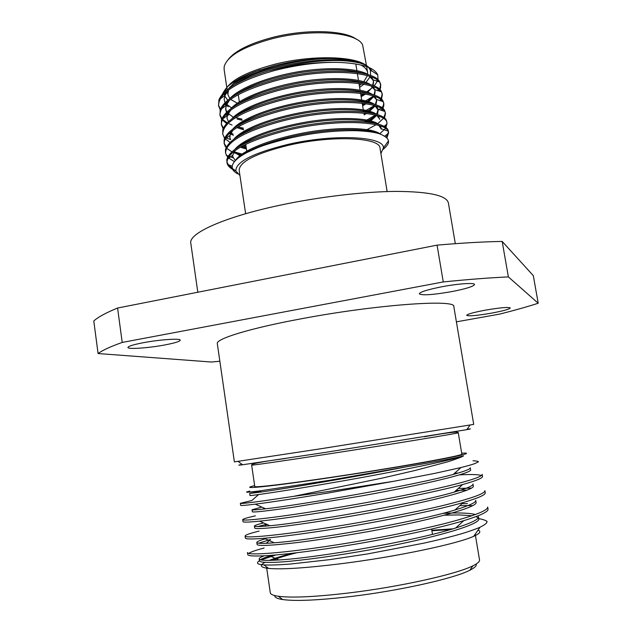 <?xml version="1.0" encoding="UTF-8"?>
<svg xmlns="http://www.w3.org/2000/svg" width="632" height="632" viewBox="0 0 632 632"><rect width="100%" height="100%" fill="white"/><g stroke="black" fill="none" stroke-linecap="round" stroke-linejoin="round"><path stroke-width="0.95" d="M164.739 344.961C174.677 343.065 179.844 341.47 180.239 340.19C180.736 338.183 159.635 339.574 143.164 342.734C133.305 344.653 128.225 346.225 127.933 347.458C127.696 349.496 148.749 348.011 164.739 344.961M451.367 291.676C465.847 288.863 473.573 286.462 474.561 284.495C474.751 282.543 458.358 283.618 442.163 286.707C427.659 289.575 420.035 291.952 419.293 293.825C422.073 295.594 432.77 294.875 451.367 291.676M491.214 313.195C503.033 310.983 509.384 309.238 510.277 307.95C508.389 306.931 500.133 307.658 485.526 310.122C473.676 312.358 467.388 314.096 466.669 315.329C468.652 316.332 476.836 315.621 491.214 313.195M467.135 429.207C471.701 428.622 471.598 428.773 466.819 429.657L323.126 452.741L242.554 464.773C237.735 465.389 237.593 465.278 242.119 464.441M234.377 461.881L321.309 448.681L473.716 424.396L453.823 306.615C456.636 298.952 376.625 304.521 301.401 318.765C249.514 328.363 215.599 338.934 217.313 343.65L234.377 461.881M476.149 564.028C476.907 565.679 474.806 567.749 469.829 570.238C454.163 578.454 399.361 590.786 350.239 596.592C318.109 600.329 295.586 601.316 282.662 599.547C277.164 598.702 274.533 597.374 274.754 595.565M266.499 566.833L270.283 592.721C270.504 594.317 273.19 595.494 278.341 596.253C291.668 598.006 315.052 596.916 348.508 592.998C399.693 586.899 456.802 574.14 472.933 565.782C477.61 563.483 479.807 561.54 479.53 559.952L475.217 534.151M251.647 465.105C250.841 465.61 281.651 461.178 327.163 454.163C392.843 444.059 461.668 432.762 458.263 432.754L461.826 454.053C465.436 455.23 396.635 467.648 330.733 477.389C285.079 484.191 254.08 487.793 254.767 486.474L251.647 465.105C250.778 463.825 261.972 461.637 285.237 458.54M272.518 560.3C278.025 557.985 286.178 555.457 296.993 552.708M258.607 494.564L251.812 500.528L240.358 503.301C240.839 504.06 258.607 501.737 293.675 496.341L327.889 491.593L393.776 481.276L434.753 473.376L460.933 467.554C474.798 464.007 474.948 463.588 477.587 462.245C479.538 461.605 478.013 461.099 473.005 460.728M240.358 503.301L240.65 505.339C240.8 505.726 245.666 505.331 255.257 504.162C271.325 502.14 295.61 498.435 328.111 493.031L393.776 481.276M255.399 515.838C247.112 517.687 242.886 518.951 242.72 519.646C241.772 521.463 277.638 517.482 330.52 508.776C366.631 502.898 409.615 494.714 437.723 488.394C467.443 481.544 482.256 476.868 482.153 474.356L482.5 476.394C482.919 477.997 476.291 480.715 462.616 484.539C436.594 491.822 379.951 503.033 330.868 511.035C299.75 516.067 276.002 519.433 259.633 521.147C248.763 522.237 243.225 522.419 243.012 521.692L242.72 519.646M259.073 531.101C249.901 533.353 245.24 535.004 245.082 536.047C244.244 538.582 280.276 535.336 333.285 526.835C369.483 521.1 412.53 512.757 440.63 506.098C470.342 498.853 485.099 493.718 484.91 490.669L485.258 492.715C485.763 494.769 478.432 498.032 463.272 502.511C436.704 510.324 381.404 521.526 333.633 529.095C303.921 533.771 280.782 536.829 264.2 538.267C251.923 539.262 245.65 539.207 245.382 538.101L245.082 536.047M458.311 473.013L454.598 473.242M481.434 475.501C478.329 474.466 471.03 474.261 459.535 474.877M471.425 488.133L458.319 488.41M467.293 490.069L456.075 490.44M268.963 555.512C255.162 556.405 248.1 556.089 247.752 554.564L247.46 552.502C246.717 555.765 282.931 553.261 336.066 544.95C372.351 539.357 415.453 530.872 443.553 523.865C473.25 516.226 487.959 510.617 487.675 507.038L488.023 509.092C488.615 511.644 480.533 515.499 463.769 520.665C436.752 528.937 382.818 540.076 336.414 547.225C308.139 551.554 285.656 554.311 268.963 555.512L278.831 559.968C316.498 557.945 415.374 540.913 455.672 528.004C471.417 523.027 479.017 519.251 478.471 516.692L478.811 518.746C480.952 524.481 432.896 538.496 370.692 549.682C336.603 555.765 304.253 560.142 282.828 561.888C268.331 562.828 260.55 562.527 259.491 560.987L259.191 558.925C259.539 560.402 266.088 560.75 278.831 559.968M467.435 503.601L461.984 503.672M472.831 505.608L459.796 505.647M478.029 530.114C481.41 531.417 479.98 533.471 473.731 536.284C457.844 543.757 397.015 556.65 342.505 563.539C306.552 568.018 281.904 569.645 268.568 568.413C260.439 567.457 259.183 565.458 264.808 562.425M269.295 560.379C274.873 558.167 282.646 555.781 292.616 553.229M477.571 518.603C481.924 518.643 488.662 521.503 486.766 521.779C487.414 522.79 485.178 524.6 480.043 527.222C479.238 527.752 469.062 531.559 461.684 533.692C452.062 536.529 439.509 539.673 424.04 543.117L367.255 553.988L329.746 559.636L290.981 563.973C278.609 564.953 269.603 565.253 263.947 564.882C257.319 564.487 255.818 563.104 259.452 560.726M261.048 559.928L275.884 554.959M431.798 530.264L452.931 528.834M254.641 485.621L253.503 485.913C238.177 489.745 270.251 486.569 329.327 477.76C367.642 472.072 410.792 464.962 437.233 460.033C463.667 455.008 472.207 452.709 462.853 453.128L461.684 453.199M249.806 491.119C243.32 492.604 246.472 492.549 259.262 490.961L329.059 480.367L405.831 466.914C435.148 461.881 454.384 458.216 463.533 455.909C461.676 457.039 456.502 458.974 448.001 461.731L415.129 470.469L382.415 478.053L293.675 496.341M228.263 59.424C235.151 50.789 249.83 43.482 272.297 37.501C305.501 28.859 344.677 30.067 356.511 39.334M366.465 65.523L362.642 45.03C357.507 32.208 311.71 28.361 271.973 38.781C243.091 46.744 227.157 56.058 224.17 66.716L224.115 69.449L226.801 87.437M236.51 105.03L235.341 104.604M227.686 100.251L224.755 95.961M224.534 95.053L224.423 93.496M224.629 91.924C228.081 81.496 244.853 72.253 274.944 64.195C311.165 55.008 353.738 55.908 366.031 65.262M367.105 65.941C361.235 62.766 361.599 62.149 346.162 59.416C334.549 58.278 324.003 58.152 314.523 59.037C302.957 60.103 293.485 61.004 274.604 65.594L255.691 71.408C253.416 72.174 244.205 75.943 239.354 78.652C229.092 84.988 227.022 85.707 222.219 94.445M221.785 96.38L221.737 97.802M224.897 104.154L225.822 104.983M226.24 105.315L228.302 106.729M368.598 67.442L370.289 69.899L370.66 75.492M370.312 76.488L365.975 82.429M364.016 84.167L359.624 87.366M371.11 70.041L369.325 67.75M378.039 79.814L377.738 74.853C375.7 70.681 370.929 67.616 363.424 65.673C353.541 62.876 339.163 62.252 333.601 62.347C314.167 62.268 294.18 64.685 273.64 69.599L267.802 71.108L273.688 69.394C296.037 63.326 318.805 60.261 337.923 60.53C345.499 60.656 352.656 61.462 359.395 62.939C365.343 64.496 369.301 66.881 371.268 70.097L371.624 71.108L368.906 67.569M360.904 95.242L363.748 93.694M366.908 91.782L372.801 87.327M374.191 85.976L377.786 80.58M380.899 153.536L383.403 147.88C384.517 136.259 333.538 133.684 287.363 144.538C252.8 153.165 235.625 161.982 235.847 170.988L239.955 175.609M237.521 173.816C234.33 171.904 232.615 170.126 232.386 168.475L232.197 166.595C232.465 162.337 237.387 157.652 246.97 152.533C259.025 146.995 260.234 145.913 285.285 139.111C298.81 136.03 309.648 133.992 317.801 133.004C330.252 131.314 343.01 130.54 356.085 130.69C367.706 131.219 375.787 132.365 380.338 134.118C385.141 136.164 387.803 138.274 388.332 140.438L388.435 141.007C389.012 143.045 387.305 145.802 383.324 149.278M245.635 213.727L239.149 170.253C239.504 161.689 255.928 153.379 288.437 145.297C331.95 135.082 380.251 137.31 380.022 148.196L387.139 191.567M238.517 103.893L230.617 99.366M229.819 98.537L227.844 94.452L228.5 90.06M229.74 87.816C234.267 81.417 244.473 75.398 260.368 69.773M333.601 62.347C314.886 62.521 294.962 65.309 273.814 70.721C236.953 81.362 218.53 93.046 218.553 105.781L220.197 109.802M225.671 114.566L227.386 115.498M237.134 119.069L242.103 120.214M267.802 71.108C239.805 79.719 223.515 89.27 218.948 99.777L218.553 105.781M218.49 105.196L220.426 109.178M227.275 114.4L228.626 115.04M233.65 116.975L234.282 117.173M235.704 117.599L241.938 119.1M386.895 137.91L388.562 132.76C389.146 120.791 333.617 118.184 283.168 131.353C245.974 141.394 227.243 151.846 226.983 162.716L227.481 164.407C228.705 166.959 231.391 169.076 235.538 170.766M388.562 132.76L388.277 131.164C387.708 119.456 332.693 117.102 282.978 130.097C248.36 139.348 229.637 149.199 226.801 159.659L226.983 162.716M226.92 162.116L228.745 165.379L232.3 168.12M385.907 127.759L386.989 123.264C387.503 110.9 331.974 107.906 281.603 121.194C244.458 131.338 225.782 141.995 225.569 153.181L227.575 157.186M228.097 157.724L234.456 161.634M386.989 123.264L386.618 121.336C385.172 109.478 330.536 106.966 281.406 119.938C247.333 129.133 228.681 139.048 225.442 149.689L225.569 153.181M226.999 155.543L227.907 156.546M384.461 118.247L385.425 113.776C385.875 101.033 330.331 97.652 280.039 111.058C242.949 121.297 224.328 132.167 224.163 143.661L226.082 147.675M226.572 148.212L231.841 151.822M233.658 152.644L240.8 154.943M385.425 113.776L384.928 111.509C382.621 99.501 328.387 96.854 279.85 109.802C246.314 118.935 227.733 128.904 224.107 139.719L224.163 143.661M224.099 143.069L226.382 147.035M235.041 152.107L243.47 154.469M383 108.751L383.861 104.312C384.24 91.182 328.695 87.414 278.475 100.946C241.448 111.287 222.875 122.355 222.756 134.166L224.597 138.179M225.063 138.724L230.048 142.358M241.74 146.387L246.172 147.272M383.861 104.312L383.229 101.681C380.069 89.539 326.238 86.774 278.285 99.69C245.287 108.759 226.785 118.776 222.788 129.742L222.756 134.166M225.403 138.084L225.806 138.463M243.186 145.613L245.998 146.15M381.538 99.279L382.305 94.871C382.613 81.346 327.06 77.199 276.919 90.85C239.947 101.286 221.421 112.567 221.35 124.686L223.12 128.699M229.195 133.407L230.024 133.818M230.498 134.039L233.413 135.248M382.297 94.871L381.499 91.853C377.494 79.577 324.098 76.709 276.729 89.602C244.268 98.6 225.853 108.649 221.484 119.756L221.35 124.686M221.287 124.093L223.38 128.075M230.877 133.155L233.034 134.031M237.648 135.525L238.943 135.872M380.069 89.831L380.74 85.439C380.985 71.542 325.433 67 275.362 80.778C238.446 91.316 219.976 102.795 219.952 115.222L221.658 119.243M222.085 119.788L226.556 123.477M237.743 127.925L243.454 129.212M380.74 85.439L379.753 82.026C374.91 69.631 321.965 66.676 275.173 79.529C243.241 88.456 224.921 98.537 220.205 109.77L219.952 115.222M219.889 114.637L221.903 118.619M222.583 119.385L227.196 122.813M229.313 123.888L232.062 125.041M238.09 126.937L243.288 128.099M386.271 137.302L388.427 132.183M380.274 133.36L385.441 128.446M378.292 133.463L378.852 133.083M385.275 127.269L386.713 124.243M366.734 131.014L369.025 129.923M366.552 129.892L376.143 124.725M377.699 123.675L383.371 118.453M383.861 117.75L385.299 113.199M365.572 121.842L367.081 121.115M368.622 120.341L376.617 115.466M381.894 110.489L382.621 109.431M366.916 119.993L375.353 115.111M376.506 114.281L377.928 113.175M381.017 110.197L381.989 108.949M382.439 108.254L383.735 103.735M365.604 112.093L371.545 108.775M380.638 100.828L381.191 99.951M363.621 111.864L374.484 105.52M379.808 100.559L380.598 99.461M381.009 98.782L382.178 94.287M365.446 102.392L369.491 100.054M379.366 91.158L379.745 90.495M363.629 102.139L373.117 96.301M378.592 90.905L379.184 90.005M379.571 89.325L380.622 84.862M456.391 321.846L499.896 314.057C514.314 310.407 527.08 306.804 538.211 303.249L508.373 276.903C489.776 277.748 468.075 279.431 443.269 281.943L122.213 342.433C110.308 346.676 102.265 350.381 98.086 353.549L211.467 362.025L219.857 361.228M443.269 281.943L437.075 245.137L117.584 308.029C105.805 312.872 97.873 317.193 93.789 321.001L98.086 353.549M508.373 276.903L502.171 241.432L533.313 275.655L538.211 303.249M122.213 342.433L117.584 308.029M437.075 245.137C461.842 242.98 483.543 241.748 502.171 241.432M346.652 60.569L350.349 61.304M361.046 65.056C364.956 67.213 367.145 69.718 367.619 72.569L367.674 74.481M367.484 75.571L363.803 81.694M361.638 83.756L359.332 85.589M358.644 62.75C330.994 53.594 258.654 66.313 234.883 84.538M228.436 90.107L224.897 95.566L220.015 99.026M225.885 92.161L224.139 99.232L225.016 102.66M361.156 96.767L365.517 93.986M367.832 92.217L372.469 87.026M373.172 85.549L373.591 81.963L372.825 79.814L368.977 76.03M363.021 73.304C347.56 68.817 326.223 68.643 299.007 72.791C270.433 78.028 249.269 85.399 235.499 94.895M229.471 100.196L226.161 105.512L225.703 109.739L226.54 112.299M362.626 105.82L366.133 103.688M367.532 102.732L373.899 96.467M374.571 95.195L375.139 91.379L374.547 89.602L370.984 85.905M365.462 83.29C350.16 78.716 328.537 78.558 300.587 82.808C271.302 88.196 249.822 95.669 236.155 105.244M230.53 110.292L227.449 115.459L226.943 118.097L228.421 121.636M364.111 114.89L366.639 113.428M368.172 112.449L375.392 105.805M375.937 104.857L376.688 100.804L376.261 99.39L372.975 95.78M367.871 93.275C352.751 88.638 330.86 88.496 302.183 92.849C274.217 97.518 248.344 106.816 236.842 115.577M236.163 136.804L236.866 137.144M368.701 122.205L369.602 121.644M370.771 120.862L376.664 115.482M377.28 114.534L378.244 110.252L374.95 105.663M370.233 103.269C357.736 98.616 330.805 98.41 303.787 102.905C275.149 107.709 248.89 117.11 237.569 125.91M232.702 130.476L230.072 135.327L229.922 138.124L230.696 139.617M240.302 147.201L246.433 149.034M369.586 131.709L371.616 130.469M379.619 118.966L376.909 115.561M372.572 113.262C360.493 108.57 332.993 108.38 305.406 112.986C276.097 117.923 249.443 127.419 238.327 136.243M233.935 152.138L239.844 155.701M381.365 129.205L378.845 125.452M374.871 123.264C363.242 118.532 335.197 118.366 307.026 123.09C277.045 128.154 250.003 137.744 239.117 146.561M234.946 150.669L232.773 155.188L232.75 157.139L232.592 156.049M376.34 132.949C364.806 128.525 337.212 128.501 309.443 133.076C279.921 137.966 252.713 147.28 241.377 155.764M346.162 59.416C310.146 54.407 242.601 71.171 228.618 88.63M226.683 104.28L231.739 108.072M360.983 95.732L364.166 93.757M372.627 85.344L373.48 81.433M373.172 79.932L371.158 76.804M368.456 74.726C357.878 68.122 328.15 66.676 298.407 71.716C266.609 77.159 239.141 88.211 229.637 98.734M227.093 102.108L225.6 105.915M225.545 108.657L226.841 112.014M227.433 112.836L233.698 117.56M362.46 104.786L364.672 103.474M366.181 102.51L373.322 96.025M373.97 94.974L375.021 90.842M374.831 89.689L372.991 86.608M370.486 84.601C360.358 78.02 330.236 76.598 300.026 81.726C267.707 87.271 239.931 98.371 230.672 108.838M228.31 112.069L226.943 118.097M236.968 127.609L243.541 129.773M363.937 113.855L365.051 113.231M366.71 112.235L374.642 105.568M375.29 104.628L376.577 100.275M376.459 99.453L374.815 96.419M372.501 94.484C362.847 87.935 332.337 86.544 301.654 91.759C268.805 97.399 240.713 108.546 231.731 118.942M236.882 136.164L237.79 136.567M367.105 122.008L368.235 121.336M369.515 120.546L375.85 115.245M376.569 114.305L378.126 109.715M378.07 109.17L376.625 106.231M374.5 104.375C365.343 97.857 334.462 96.506 303.289 101.807C269.911 107.551 241.495 118.737 232.805 129.054M230.775 131.993L229.764 137.033M241.377 146.592L246.275 147.991M367.935 131.495L370.249 130.168M379.69 119.424L378.418 116.059M376.475 114.274C367.848 107.803 336.595 106.484 304.94 111.88C271.017 117.718 242.277 128.944 233.895 139.159M234.314 151.538L241.835 155.472M381.183 128.122L380.203 125.894M378.434 124.18C370.352 117.757 338.752 116.486 306.599 121.976C272.131 127.909 243.059 139.166 235.009 149.27M232.695 156.586L235.357 160.607M380.456 134.158C372.88 127.585 339.653 126.447 305.951 132.483C269.896 139.016 241.061 150.716 235.12 160.868M264.113 547.999C256.102 550.124 250.975 551.902 248.747 553.332M431.885 530.754L450.355 529.592M272.432 555.252C266.246 557.013 262.24 558.522 260.408 559.77M478.227 517.774L475.967 516.613M472.017 515.736L458.935 514.922L444.517 515.198M266.23 543.299L270.567 539.459L258.678 543.212M265.385 538.804C259.713 540.407 256.853 541.64 256.805 542.477L257.098 544.531C258.259 546.222 271.815 545.542 297.767 542.509C318.536 539.862 341.904 536.244 367.871 531.654C429.958 520.484 478.069 507.306 476.062 502.369L475.722 500.331C476.196 502.416 469.292 505.632 455.008 509.977L463.272 502.511M264.611 526.203L266.941 524.149L257.84 526.559M263.576 522.917C257.564 524.394 254.506 525.453 254.42 526.085L254.712 528.131C255.668 528.968 263.331 528.621 277.693 527.096C298.928 524.6 331.089 519.773 365.051 513.69C427.034 502.535 475.193 490.195 473.321 486.055L472.981 484.017C473.384 485.676 467.127 488.37 454.211 492.115L462.616 484.539M264.919 508.483L263.394 508.792M261.838 507.101L252.042 509.748L252.342 511.786C253.353 512.513 266.743 511.027 292.505 507.33L362.255 495.788C424.119 484.649 472.325 473.131 470.595 469.789L470.255 467.759C470.579 469.023 464.923 471.251 453.286 474.427L460.933 467.554M260.179 491.364L249.672 493.458L249.972 495.488C249.063 496.215 288.761 490.385 342.094 481.047C396.635 471.448 449.652 460.783 463.533 455.909M264.263 555.797C260.842 557.068 259.152 558.111 259.191 558.925M475.406 514.535C469.576 512.979 458.729 512.584 442.858 513.35M256.805 542.477C257.082 543.559 262.904 543.67 274.256 542.793C310.905 540.265 415.177 522.293 455.008 509.977M254.42 526.085C254.633 526.812 259.784 526.701 269.864 525.745C305.296 522.632 414.987 503.712 454.211 492.115M252.042 509.748C252.2 510.158 256.734 509.85 265.645 508.807C299.671 505.047 414.821 485.163 453.286 474.427M249.672 493.458L261.585 491.996C285.34 488.583 353.58 477.279 405.831 466.914M455.309 243.668L448.38 202.927C446.658 195.509 429.381 191.662 396.556 191.393C364.245 191.567 319.492 196.797 280.332 205.139C224.036 217.021 188.257 233.469 190.801 243.257L197.808 292.237M242.554 464.773L238.13 461.399M282.662 599.547L278.341 596.253M458.263 432.754C458.698 431.261 447.385 432.596 424.317 436.759M431.609 529.055L432.47 534.348M268.568 568.413L263.947 564.882M473.731 536.284L480.043 527.222M366.797 131.369L366.489 129.505M365.233 121.81L365.067 120.767M363.613 111.864L362.199 103.166M361.994 101.942L360.58 93.26M360.074 90.163L358.968 83.369M358.486 80.375L357.364 73.502M357.167 72.277L355.816 64.006M370.289 69.899L371.418 70.642M371.513 70.705L377.746 74.853M235.847 170.988L232.386 168.475M383.403 147.88L388.435 141.007M227.844 94.452L227.386 91.348M227.149 89.76L226.817 87.548M367.619 72.569L366.655 66.692M372.825 79.814L378.955 81.765M226.161 105.512L221.192 109.067M374.547 89.602L380.796 91.624M227.449 115.459L222.401 119.1M376.261 99.39L382.613 101.475M377.944 109.178L384.406 111.327M230.072 135.327L224.858 139.166M381.262 128.754L387.937 131.045M232.773 155.188L227.402 159.217M227.481 164.407L232.236 166.232M388.609 133.139L384.793 136.196M226.232 155.259L228.223 156.009M229.013 156.309L232.884 157.779M387.06 123.967L383.956 126.432M225.008 146.134L226.556 146.719M223.807 137.049L224.921 137.468M225.608 137.721L230.261 139.459M383.924 105.742L381.562 107.59M380.82 108.175L378.126 110.284M222.63 127.996L223.309 128.249M380.733 87.674L379.121 88.93M378.457 89.436L377.162 90.447M377.257 80.138L376.253 80.912M246.741 151.095L245.73 144.325M244.039 133.123L243.77 131.338M241.053 113.239L240.99 112.773M239.346 101.839L238.264 94.666M236.407 82.279L236.281 81.441M273.822 555.141L273.166 555.726M455.672 528.004L463.769 520.665M274.256 542.793L264.2 538.267M269.864 525.745L259.633 521.147M265.645 508.807L255.257 504.162M261.585 491.996L259.262 490.961M469.829 570.238L472.933 565.782M466.819 429.657L469.995 425.091"/></g></svg>
